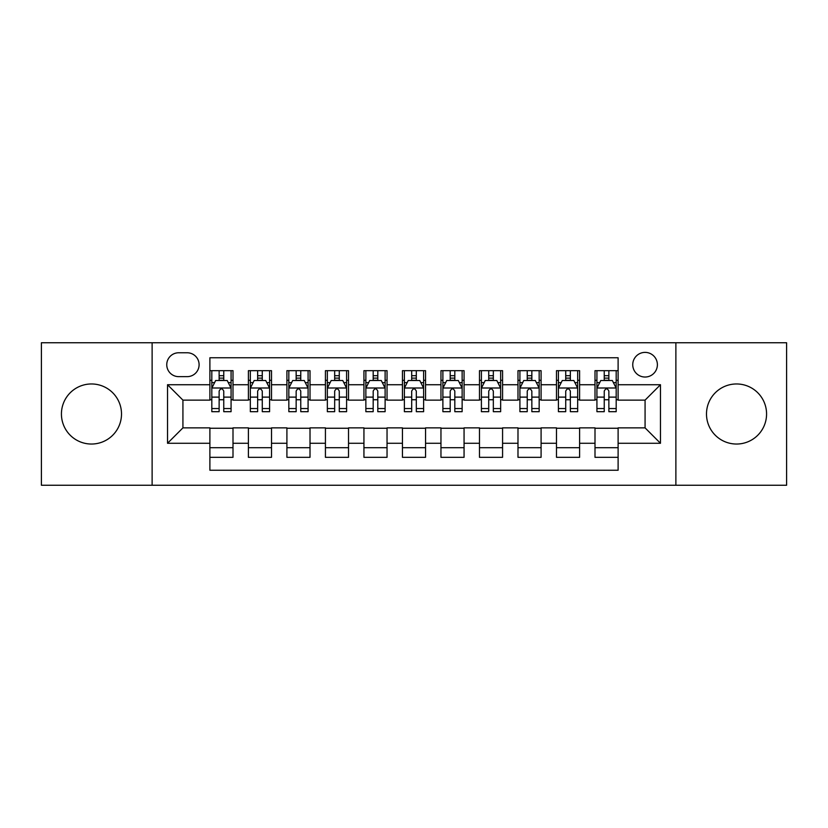 <?xml version="1.0" encoding="UTF-8"?>
<svg xmlns="http://www.w3.org/2000/svg" width="828" height="828" viewBox="0 0 828 828"><rect width="100%" height="100%" fill="white"/><g stroke="black" fill="none" stroke-linecap="round" stroke-linejoin="round"><path stroke-width="1.24" d="M736.537 383.964A30.036 30.036 0 0 0 706.491 414A30.036 30.036 0 0 0 736.537 444.036A30.036 30.036 0 0 0 766.573 414A30.036 30.036 0 0 0 736.537 383.964M91.463 383.964A30.036 30.036 0 0 0 61.427 414A30.036 30.036 0 0 0 91.463 444.036A30.036 30.036 0 0 0 121.509 414A30.036 30.036 0 0 0 91.463 383.964M645.074 352.386A12.327 12.327 0 0 0 632.747 364.703A12.327 12.327 0 0 0 645.074 377.03A12.327 12.327 0 0 0 657.391 364.703A12.327 12.327 0 0 0 645.074 352.386M675.876 485.249L786.6 485.249L786.6 342.751L675.876 342.751L675.876 485.249L152.124 485.249L152.124 342.751L41.4 342.751L41.4 485.249L152.124 485.249M618.112 370.675L595.001 370.675L595.001 384.73L579.6 384.73L579.6 400.131L595.001 400.131L595.001 384.73M579.6 384.73L579.6 370.675L556.488 370.675L556.488 384.73L541.088 384.73L541.088 400.131L556.488 400.131L556.488 384.73M541.088 384.73L541.088 370.675L517.986 370.675L517.986 384.73L502.575 384.73L502.575 400.131L517.986 400.131L517.986 384.73M502.575 384.73L502.575 370.675L479.474 370.675L479.474 384.73L464.063 384.73L464.063 400.131L479.474 400.131L479.474 384.73M464.063 384.73L464.063 370.675L440.962 370.675L440.962 384.73L425.551 384.73L425.551 400.131L440.962 400.131L440.962 384.73M425.551 384.73L425.551 370.675L402.449 370.675L402.449 384.73L387.038 384.73L387.038 400.131L402.449 400.131L402.449 384.73M387.038 384.73L387.038 370.675L363.937 370.675L363.937 384.73L348.526 384.73L348.526 400.131L363.937 400.131L363.937 384.73M348.526 384.73L348.526 370.675L325.425 370.675L325.425 384.73L310.014 384.73L310.014 400.131L325.425 400.131L325.425 384.73M310.014 384.73L310.014 370.675L286.912 370.675L286.912 384.73L271.512 384.73L271.512 400.131L286.912 400.131L286.912 384.73M271.512 384.73L271.512 370.675L248.4 370.675L248.4 400.131L232.999 400.131L232.999 370.675L209.888 370.675M209.888 457.325L232.999 457.325L232.999 427.869L248.4 427.869L248.4 457.325L271.512 457.325L271.512 427.869L286.912 427.869L286.912 443.27L271.512 443.27M286.912 443.27L286.912 457.325L310.014 457.325L310.014 427.869L325.425 427.869L325.425 443.27L310.014 443.27M325.425 443.27L325.425 457.325L348.526 457.325L348.526 427.869L363.937 427.869L363.937 443.27L348.526 443.27M363.937 443.27L363.937 457.325L387.038 457.325L387.038 427.869L402.449 427.869L402.449 443.27L387.038 443.27M402.449 443.27L402.449 457.325L425.551 457.325L425.551 427.869L440.962 427.869L440.962 443.27L425.551 443.27M440.962 443.27L440.962 457.325L464.063 457.325L464.063 427.869L479.474 427.869L479.474 443.27L464.063 443.27M479.474 443.27L479.474 457.325L502.575 457.325L502.575 427.869L517.986 427.869L517.986 443.27L502.575 443.27M517.986 443.27L517.986 457.325L541.088 457.325L541.088 427.869L556.488 427.869L556.488 443.27L541.088 443.27M556.488 443.27L556.488 457.325L579.6 457.325L579.6 427.869L595.001 427.869L595.001 443.27L579.6 443.27M178.693 376.647L187.169 376.647A11.934 11.934 0 0 0 199.103 364.703A11.934 11.934 0 0 0 187.169 352.769L178.693 352.769A11.934 11.934 0 0 0 166.759 364.703A11.934 11.934 0 0 0 178.693 376.647M675.876 342.751L152.124 342.751M618.112 384.73L618.112 357.768L209.888 357.768L209.888 400.131L182.926 400.131L182.926 427.869L209.888 427.869L209.888 470.232L618.112 470.232L618.112 427.869L645.074 427.869L645.074 400.131L618.112 400.131L618.112 384.73L660.475 384.73L660.475 443.27L618.112 443.27M209.888 443.27L167.525 443.27L167.525 384.73L209.888 384.73M595.001 443.27L595.001 457.325L618.112 457.325M209.888 380.3L211.813 380.3M219.13 380.3L223.757 380.3M231.074 380.3L232.999 380.3M209.888 399.748L211.813 399.748M219.13 399.748L223.757 399.748M231.074 399.748L232.999 399.748M209.888 428.252L232.999 428.252M209.888 447.7L232.999 447.7M248.4 399.748L250.325 399.748M257.643 399.748L262.269 399.748M269.586 399.748L271.512 399.748M248.4 380.3L250.325 380.3M257.643 380.3L262.269 380.3M269.586 380.3L271.512 380.3M248.4 428.252L271.512 428.252M248.4 447.7L271.512 447.7M286.912 428.252L310.014 428.252M286.912 447.7L310.014 447.7M286.912 380.3L288.837 380.3M296.155 380.3L300.771 380.3M308.088 380.3L310.014 380.3M286.912 399.748L288.837 399.748M296.155 399.748L300.771 399.748M308.088 399.748L310.014 399.748M325.425 428.252L348.526 428.252M325.425 447.7L348.526 447.7M325.425 380.3L327.35 380.3M334.667 380.3L339.283 380.3M346.601 380.3L348.526 380.3M325.425 399.748L327.35 399.748M334.667 399.748L339.283 399.748M346.601 399.748L348.526 399.748M363.937 428.252L387.038 428.252M363.937 447.7L387.038 447.7M363.937 380.3L365.862 380.3M373.18 380.3L377.796 380.3M385.113 380.3L387.038 380.3M363.937 399.748L365.862 399.748M373.18 399.748L377.796 399.748M385.113 399.748L387.038 399.748M402.449 428.252L425.551 428.252M402.449 447.7L425.551 447.7M402.449 380.3L404.374 380.3M411.692 380.3L416.308 380.3M423.625 380.3L425.551 380.3M402.449 399.748L404.374 399.748M411.692 399.748L416.308 399.748M423.625 399.748L425.551 399.748M440.962 428.252L464.063 428.252M440.962 447.7L464.063 447.7M440.962 380.3L442.887 380.3M450.204 380.3L454.82 380.3M462.138 380.3L464.063 380.3M440.962 399.748L442.887 399.748M450.204 399.748L454.82 399.748M462.138 399.748L464.063 399.748M479.474 428.252L502.575 428.252M479.474 447.7L502.575 447.7M479.474 380.3L481.399 380.3M488.717 380.3L493.333 380.3M500.65 380.3L502.575 380.3M479.474 399.748L481.399 399.748M488.717 399.748L493.333 399.748M500.65 399.748L502.575 399.748M517.986 428.252L541.088 428.252M517.986 447.7L541.088 447.7M517.986 380.3L519.912 380.3M527.229 380.3L531.845 380.3M539.163 380.3L541.088 380.3M517.986 399.748L519.912 399.748M527.229 399.748L531.845 399.748M539.163 399.748L541.088 399.748M556.488 428.252L579.6 428.252M556.488 447.7L579.6 447.7M556.488 380.3L558.414 380.3M565.731 380.3L570.357 380.3M577.675 380.3L579.6 380.3M556.488 399.748L558.414 399.748M565.731 399.748L570.357 399.748M577.675 399.748L579.6 399.748M595.001 428.252L618.112 428.252M595.001 447.7L618.112 447.7M595.001 380.3L596.926 380.3M604.243 380.3L608.87 380.3M616.187 380.3L618.112 380.3M595.001 399.748L596.926 399.748M604.243 399.748L608.87 399.748M616.187 399.748L618.112 399.748M182.926 400.131L167.525 384.73M182.926 427.869L167.525 443.27M660.475 384.73L645.074 400.131M660.475 443.27L645.074 427.869M223.757 375.684L219.13 375.684M231.074 408.546L223.757 408.546L223.757 411.692L231.074 411.692L231.074 388.197L227.214 380.497L215.663 380.497L211.813 388.197L211.813 411.692L219.13 411.692L219.13 408.546L211.813 408.546M211.813 388.197L211.813 370.675M231.074 388.197L231.074 370.675M219.13 380.497L219.13 370.675M223.757 370.675L223.757 380.497M223.757 408.546L223.757 391.085C222.214 388.115 220.672 388.115 219.13 391.085L219.13 408.546M262.269 375.684L257.643 375.684M269.586 408.546L262.269 408.546L262.269 411.692L269.586 411.692L269.586 388.197L265.726 380.497L254.175 380.497L250.325 388.197L250.325 411.692L257.643 411.692L257.643 408.546L250.325 408.546M250.325 388.197L250.325 370.675M269.586 388.197L269.586 370.675M257.643 380.497L257.643 370.675M262.269 370.675L262.269 380.497M262.269 408.546L262.269 391.085C260.727 388.115 259.185 388.115 257.643 391.085L257.643 408.546M300.771 375.684L296.155 375.684M308.088 408.546L300.771 408.546L300.771 411.692L308.088 411.692L308.088 388.197L304.238 380.497L292.688 380.497L288.837 388.197L288.837 411.692L296.155 411.692L296.155 408.546L288.837 408.546M288.837 388.197L288.837 370.675M308.088 388.197L308.088 370.675M296.155 380.497L296.155 370.675M300.771 370.675L300.771 380.497M300.771 408.546L300.771 391.085C299.239 388.115 297.697 388.115 296.155 391.085L296.155 408.546M339.283 375.684L334.667 375.684M346.601 408.546L339.283 408.546L339.283 411.692L346.601 411.692L346.601 388.197L342.751 380.497L331.2 380.497L327.35 388.197L327.35 411.692L334.667 411.692L334.667 408.546L327.35 408.546M327.35 388.197L327.35 370.675M346.601 388.197L346.601 370.675M334.667 380.497L334.667 370.675M339.283 370.675L339.283 380.497M339.283 408.546L339.283 391.085C337.752 388.115 336.209 388.115 334.667 391.085L334.667 408.546M377.796 375.684L373.18 375.684M385.113 408.546L377.796 408.546L377.796 411.692L385.113 411.692L385.113 388.197L381.263 380.497L369.712 380.497L365.862 388.197L365.862 411.692L373.18 411.692L373.18 408.546L365.862 408.546M365.862 388.197L365.862 370.675M385.113 388.197L385.113 370.675M373.18 380.497L373.18 370.675M377.796 370.675L377.796 380.497M377.796 408.546L377.796 391.085C376.264 388.115 374.722 388.115 373.18 391.085L373.18 408.546M416.308 375.684L411.692 375.684M423.625 408.546L416.308 408.546L416.308 411.692L423.625 411.692L423.625 388.197L419.775 380.497L408.225 380.497L404.374 388.197L404.374 411.692L411.692 411.692L411.692 408.546L404.374 408.546M404.374 388.197L404.374 370.675M423.625 388.197L423.625 370.675M411.692 380.497L411.692 370.675M416.308 370.675L416.308 380.497M416.308 408.546L416.308 391.085C414.776 388.115 413.234 388.115 411.692 391.085L411.692 408.546M454.82 375.684L450.204 375.684M462.138 408.546L454.82 408.546L454.82 411.692L462.138 411.692L462.138 388.197L458.288 380.497L446.737 380.497L442.887 388.197L442.887 411.692L450.204 411.692L450.204 408.546L442.887 408.546M442.887 388.197L442.887 370.675M462.138 388.197L462.138 370.675M450.204 380.497L450.204 370.675M454.82 370.675L454.82 380.497M454.82 408.546L454.82 391.085C453.289 388.115 451.746 388.115 450.204 391.085L450.204 408.546M493.333 375.684L488.717 375.684M500.65 408.546L493.333 408.546L493.333 411.692L500.65 411.692L500.65 388.197L496.8 380.497L485.249 380.497L481.399 388.197L481.399 411.692L488.717 411.692L488.717 408.546L481.399 408.546M481.399 388.197L481.399 370.675M500.65 388.197L500.65 370.675M488.717 380.497L488.717 370.675M493.333 370.675L493.333 380.497M493.333 408.546L493.333 391.085C491.791 388.115 490.259 388.115 488.717 391.085L488.717 408.546M531.845 375.684L527.229 375.684M539.163 408.546L531.845 408.546L531.845 411.692L539.163 411.692L539.163 388.197L535.312 380.497L523.762 380.497L519.912 388.197L519.912 411.692L527.229 411.692L527.229 408.546L519.912 408.546M519.912 388.197L519.912 370.675M539.163 388.197L539.163 370.675M527.229 380.497L527.229 370.675M531.845 370.675L531.845 380.497M531.845 408.546L531.845 391.085C530.303 388.115 528.771 388.115 527.229 391.085L527.229 408.546M570.357 375.684L565.731 375.684M577.675 408.546L570.357 408.546L570.357 411.692L577.675 411.692L577.675 388.197L573.825 380.497L562.274 380.497L558.414 388.197L558.414 411.692L565.731 411.692L565.731 408.546L558.414 408.546M558.414 388.197L558.414 370.675M577.675 388.197L577.675 370.675M565.731 380.497L565.731 370.675M570.357 370.675L570.357 380.497M570.357 408.546L570.357 391.085C568.815 388.115 567.284 388.115 565.731 391.085L565.731 408.546M608.87 375.684L604.243 375.684M616.187 408.546L608.87 408.546L608.87 411.692L616.187 411.692L616.187 388.197L612.337 380.497L600.786 380.497L596.926 388.197L596.926 411.692L604.243 411.692L604.243 408.546L596.926 408.546M596.926 388.197L596.926 370.675M616.187 388.197L616.187 370.675M604.243 380.497L604.243 370.675M608.87 370.675L608.87 380.497M608.87 408.546L608.87 391.085C607.328 388.115 605.785 388.115 604.243 391.085L604.243 408.546M248.4 443.27L232.999 443.27M248.4 384.73L232.999 384.73M230.971 388.001L211.906 388.001M211.813 382.619L214.607 382.619M228.28 382.619L231.074 382.619M219.13 397.119L211.813 397.119M231.074 397.119L223.757 397.119M223.757 378.127L219.13 378.127M269.483 388.001L250.418 388.001M250.325 382.619L253.12 382.619M266.792 382.619L269.586 382.619M257.643 397.119L250.325 397.119M269.586 397.119L262.269 397.119M262.269 378.127L257.643 378.127M307.995 388.001L288.931 388.001M288.837 382.619L291.632 382.619M305.304 382.619L308.088 382.619M296.155 397.119L288.837 397.119M308.088 397.119L300.771 397.119M300.771 378.127L296.155 378.127M346.508 388.001L327.443 388.001M327.35 382.619L330.144 382.619M343.817 382.619L346.601 382.619M334.667 397.119L327.35 397.119M346.601 397.119L339.283 397.119M339.283 378.127L334.667 378.127M385.02 388.001L365.955 388.001M365.862 382.619L368.657 382.619M382.329 382.619L385.113 382.619M373.18 397.119L365.862 397.119M385.113 397.119L377.796 397.119M377.796 378.127L373.18 378.127M423.532 388.001L404.468 388.001M404.374 382.619L407.159 382.619M420.841 382.619L423.625 382.619M411.692 397.119L404.374 397.119M423.625 397.119L416.308 397.119M416.308 378.127L411.692 378.127M462.045 388.001L442.98 388.001M442.887 382.619L445.671 382.619M459.343 382.619L462.138 382.619M450.204 397.119L442.887 397.119M462.138 397.119L454.82 397.119M454.82 378.127L450.204 378.127M500.557 388.001L481.492 388.001M481.399 382.619L484.183 382.619M497.856 382.619L500.65 382.619M488.717 397.119L481.399 397.119M500.65 397.119L493.333 397.119M493.333 378.127L488.717 378.127M539.069 388.001L520.005 388.001M519.912 382.619L522.696 382.619M536.368 382.619L539.163 382.619M527.229 397.119L519.912 397.119M539.163 397.119L531.845 397.119M531.845 378.127L527.229 378.127M577.582 388.001L558.517 388.001M558.414 382.619L561.208 382.619M574.88 382.619L577.675 382.619M565.731 397.119L558.414 397.119M577.675 397.119L570.357 397.119M570.357 378.127L565.731 378.127M616.094 388.001L597.029 388.001M596.926 382.619L599.72 382.619M613.393 382.619L616.187 382.619M604.243 397.119L596.926 397.119M616.187 397.119L608.87 397.119M608.87 378.127L604.243 378.127"/></g></svg>

